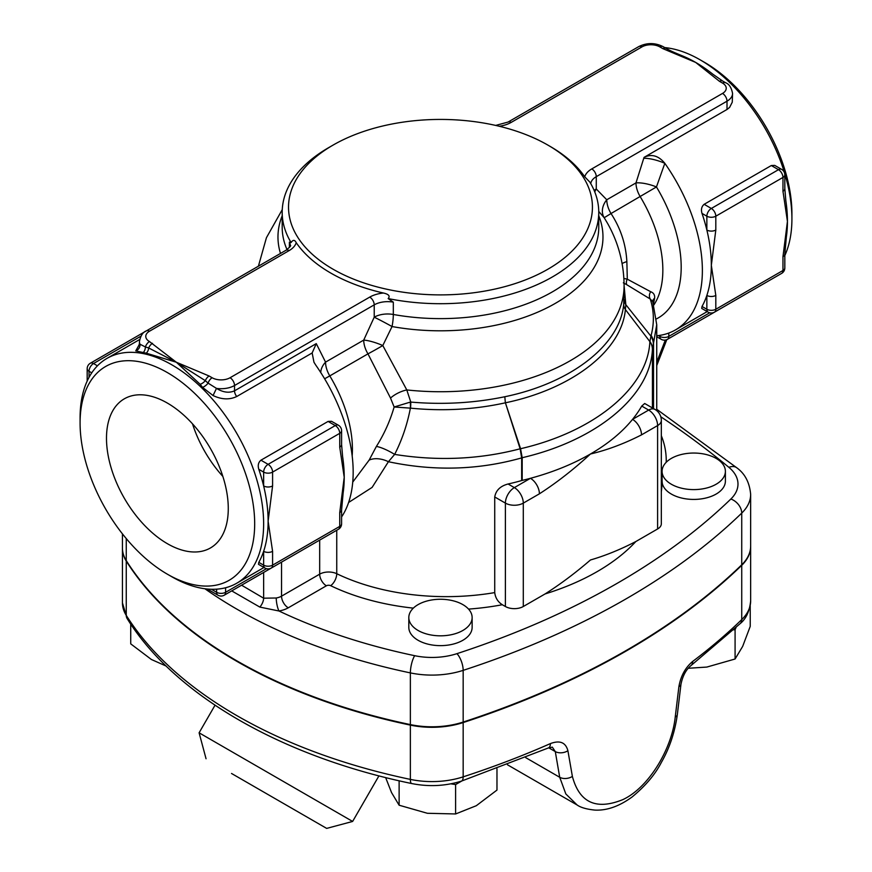 <?xml version="1.0" encoding="UTF-8"?>
<svg xmlns="http://www.w3.org/2000/svg" width="872" height="872" viewBox="0 0 872 872"><rect width="100%" height="100%" fill="white"/><g stroke="black" fill="none" stroke-linecap="round" stroke-linejoin="round"><path stroke-width="1.31" d="M167.38 543.692A86.11 49.715 60 0 1 111.126 467.817A86.11 49.715 60 0 1 124.325 398.82A86.11 49.715 60 0 1 210.435 448.524A86.11 49.715 60 0 1 210.435 547.965A86.11 49.715 60 0 1 167.38 543.692M192.505 423.857A86.11 49.715 -120 0 0 222.84 476.406M715.814 295.423A6.333 3.652 180 0 1 706.854 295.423L706.854 309.255A6.333 3.652 0 0 0 715.814 309.255L715.814 295.423L711.334 265.317A129.797 74.938 -120 0 0 706.854 230.034A6.333 3.652 0 0 0 715.814 230.034L715.814 216.202A6.333 3.652 180 0 1 706.854 216.202L706.854 230.034A129.797 74.938 -120 0 0 702.014 213.411C700.859 209.531 701.568 206.49 704.151 204.31L771.306 165.538L774.728 165.397L781.65 169.364A6.333 3.652 120 0 0 778.489 169.68L711.334 208.452A6.333 3.652 60 0 1 715.814 216.202L782.969 177.43A6.333 3.652 -120 0 0 778.489 169.68L771.306 165.538M784.822 188.679L784.822 174.847A6.333 3.652 180 0 1 782.969 177.43L782.969 191.262A6.333 3.652 0 0 0 784.822 188.679L785.825 200.615A129.797 74.938 60 0 1 787.438 221.379A129.797 74.938 60 0 1 786.359 236.977A129.797 74.938 60 0 1 786.304 237.391M782.969 191.262L787.438 221.379L782.969 256.651L782.969 270.484A6.333 3.652 0 0 0 784.822 267.9L784.822 254.068A6.333 3.652 180 0 1 782.969 256.651L782.969 256.651M702.014 306.464L706.854 309.255A6.333 3.652 120 0 0 708.173 312.154L701.709 308.426L702.014 306.464A129.797 74.938 -120 0 0 706.854 295.423A129.797 74.938 -120 0 0 711.334 265.317L715.814 230.034M784.822 254.035A6.333 3.652 180 0 1 784.822 254.068L786.359 236.977M341.595 509.924A6.333 3.652 180 0 1 341.595 509.967A6.333 3.652 180 0 1 339.742 512.551L339.742 526.383A6.333 3.652 0 0 0 341.595 523.789L341.595 509.967L343.143 492.865A129.797 74.938 60 0 1 343.078 493.28M272.587 551.322A6.333 3.652 180 0 1 263.638 551.322L263.638 565.154A6.333 3.652 0 0 0 272.587 565.154A6.333 3.652 60 0 1 271.279 568.053L338.434 529.282A6.333 3.652 -120 0 0 339.742 526.383L272.587 565.154L272.587 551.322L268.118 521.205A129.797 74.938 -120 0 0 263.638 485.933A6.333 3.652 0 0 0 272.587 485.933L272.587 472.101A6.333 3.652 180 0 1 263.638 472.101L263.638 485.933A129.797 74.938 -120 0 0 258.799 469.3C257.632 465.419 258.341 462.389 260.935 460.198L328.09 421.427L331.513 421.296L338.434 425.253A6.333 3.652 120 0 0 335.273 425.569L268.118 464.34A6.333 3.652 60 0 1 272.587 472.101L339.742 433.33A6.333 3.652 -120 0 0 335.273 425.569L328.09 421.427M258.799 562.353L263.638 565.154A6.333 3.652 120 0 0 264.946 568.053L258.483 564.315L258.799 562.353A129.797 74.938 -120 0 0 263.638 551.322A129.797 74.938 -120 0 0 268.118 521.205L272.587 485.933M339.742 447.162A6.333 3.652 0 0 0 341.595 444.578A6.333 3.652 0 0 0 341.595 444.567L341.595 430.746A6.333 3.652 180 0 1 339.742 433.33L339.742 447.162L344.222 477.267A129.797 74.938 60 0 1 343.143 492.865M341.595 444.578L342.598 456.503A129.797 74.938 60 0 1 344.222 477.267L339.742 512.551M661.325 420.402A12.666 12.666 0 0 0 654.992 409.437A12.666 7.314 120 0 0 648.659 410.069A12.666 7.314 60 0 1 657.608 425.569A12.666 7.314 0 0 0 661.325 420.402L661.325 523.8A12.666 7.314 180 0 1 657.608 528.966L635.841 541.534C620.559 549.469 605.43 555.617 590.453 559.988C575.476 572.904 560.358 584.229 545.076 593.941L523.298 606.509A12.666 7.314 180 0 1 505.389 606.509L502.316 604.732C497.912 601.92 495.383 597.876 494.729 592.6A170.945 98.7 180 0 1 336.745 573.711A12.666 7.314 0 0 0 319.675 574.158L281.547 596.165A12.666 7.314 180 0 1 276.239 597.996L263.638 598.192A9.494 5.33 -58.6 0 1 259.834 607.086L278.986 611A22.16 12.797 0 0 0 288.261 607.806L326.39 585.788A3.161 1.831 180 0 1 330.652 585.679A180.45 104.182 0 0 0 413.339 608.133M671.353 484.243A31.654 18.279 180 0 1 662.077 471.327A31.654 18.279 180 0 1 664.856 463.839A31.654 18.279 180 0 1 700.369 453.451A31.654 18.279 180 0 1 725.395 471.327A31.654 18.279 180 0 1 705.851 488.211A31.654 18.279 180 0 1 671.353 484.243M725.395 471.327L725.395 481.148A31.654 18.279 180 0 1 695.518 499.394A31.654 18.279 180 0 1 662.273 483.208L662.077 480.952A9.494 7.619 18.3 0 1 661.325 480.799M662.077 471.327L662.077 480.952M418.091 604.612A31.654 18.279 180 0 1 449.614 600.045A31.654 18.279 180 0 1 472.134 617.539A31.654 18.279 180 0 1 440.48 635.819A31.654 18.279 180 0 1 408.815 617.539A31.654 18.279 180 0 1 418.091 604.612M472.134 617.539L472.134 627.36A31.654 18.279 180 0 1 440.48 645.64A31.654 18.279 180 0 1 408.815 627.36L408.815 617.539M688.182 668.279L706.843 667.069L735.085 659.003L742.661 646.392L750.225 626.39L750.225 605.713M385.642 777.573L391.55 792.604L399.125 805.216L427.367 813.282L455.609 813.958L476.297 805.717L496.975 790.087L496.975 768.755M450.857 783.83L455.609 784.571L461.811 780.985M455.609 784.571L455.609 813.958M733.635 629.835L735.085 629.617L735.085 659.003M735.085 629.617L736.023 627.589M399.125 780.789L399.125 805.216M130.724 624.08L130.724 643.863L151.401 659.494L166.16 666.066M750.65 546.352A63.318 36.559 180 0 1 750.65 546.613L750.65 600.895C749.582 611.272 746.083 618.848 740.175 623.611A9.494 6.66 -134.1 0 0 741.734 619.6A759.774 438.649 180 0 1 692.684 661.434A9.494 6.159 52.9 0 1 690.864 665.685L690.864 665.685A9.494 6.159 52.9 0 1 690.831 665.707M692.684 661.434C685.359 667.56 680.77 675.964 678.896 686.656A9.494 4.404 6.8 0 0 680.956 684.324C682.689 675.909 685.992 669.696 690.864 665.685L740.175 623.611M678.896 686.656L675.233 717.024C671.963 748.645 648.921 787.536 622.837 799.624C596.186 810.393 579.368 802.654 572.381 776.407L567.901 750.738A9.494 6.213 170.2 0 1 555.29 751.588L559.715 777.279L565.841 793.967L577.155 805.019C580.763 807.57 586.692 809.26 594.955 810.099C606.956 810.666 619.36 806.273 632.146 796.932C645.498 785.912 655.243 774.38 661.401 762.335C669.522 748.165 674.83 732.273 677.326 714.669L680.956 684.324M567.901 750.738C565.699 742.421 559.868 740.034 550.396 743.598A9.494 4.709 66.2 0 1 548.455 747.925L552.325 747.151L555.29 751.588L548.739 747.805M231.538 773.475L326.673 828.4L231.538 773.475M326.673 828.4L352.626 821.446L199.099 732.807L215.035 705.208M660.78 416.751A1063.677 614.106 180 0 1 728.894 467.338A50.652 29.245 180 0 1 730.856 499.024A12.666 8.884 45.9 0 1 741.734 513.107A63.318 36.559 0 0 0 750.65 494.391L750.65 546.09A63.318 36.559 180 0 1 741.734 564.805A759.774 438.649 180 0 1 463.163 722.06A63.318 36.559 180 0 1 410.363 724.599A474.858 274.157 180 0 1 126.255 560.576A63.318 36.559 180 0 1 122.44 548.085L122.44 533.871M750.65 546.613A63.318 36.559 180 0 1 741.734 565.318A759.774 438.649 180 0 1 463.163 722.572A63.318 36.559 180 0 1 410.363 725.112A474.858 274.157 180 0 1 126.255 561.088A63.318 36.559 180 0 1 122.44 548.608A63.318 36.559 180 0 1 122.44 548.346M494.729 592.6L494.729 496.964C495.896 490.358 500.354 486.031 508.093 483.993A170.945 98.7 0 0 0 521.663 480.559A9.494 5.483 180 0 1 522.186 480.418A212.103 122.462 0 0 0 530.459 478.303A212.103 122.462 0 0 0 590.453 454.007A212.103 122.462 0 0 0 632.549 419.367A12.666 7.314 60 0 1 641.498 434.877L657.608 425.569L657.608 528.966M523.298 606.509L523.298 503.111L539.408 493.814A12.666 7.314 -120 0 0 530.459 478.303L514.349 487.612A12.666 7.314 120 0 0 505.389 503.111A12.666 7.314 0 0 0 523.298 503.111A12.666 7.314 -120 0 0 514.349 487.612L508.093 483.993M641.738 406.069L648.659 410.069L632.549 419.367A212.103 122.462 0 0 0 641.738 406.069L644.702 403.496L654.992 409.437M539.408 493.814C556.663 482.696 573.678 469.419 590.453 454.007C607.239 450.05 624.254 443.674 641.498 434.877M348.604 502.479L372.104 487.404L388.411 461.724C433.94 471.371 478.347 470.095 521.663 457.898L521.663 480.559M547.921 145.123L547.921 145.123A151.957 87.734 180 0 1 523.876 280.501A151.957 87.734 180 0 1 299.172 239.419A151.957 87.734 180 0 1 333.028 145.123A151.957 87.734 180 0 1 547.921 145.123L550.167 146.42A155.118 89.554 180 0 1 584.731 176.809L589.864 182.128A158.29 91.386 0 0 1 598.759 212.332L598.759 227.243A158.29 91.386 180 0 1 393.316 314.476L393.316 302.148L388.16 298.573C390.329 296.088 388.759 294.235 383.44 293.025A155.118 89.554 180 0 1 296.218 242.678C294.736 239.691 293.025 239.637 291.085 242.536A158.29 91.386 0 0 1 282.19 212.332L282.19 227.243A158.29 91.386 180 0 0 287.019 249.621M388.16 298.573A158.29 91.386 0 0 0 598.759 212.332M333.028 145.123L328.548 147.706A158.29 91.386 0 0 0 282.19 212.332M289.384 247.485L289.384 242.144L291.085 242.536M653.52 303.75L654.61 298.289A6.333 5.374 9.3 0 0 652.638 301.091M654.61 298.289C654.959 295.03 653.673 292.839 650.73 291.738A6.333 5.603 -66.3 0 0 650.25 299.02L652.561 301.472M650.73 291.738L627.306 279.182A6.333 4.763 -52.4 0 0 626.794 284.73L650.25 299.02C654.065 310.944 654.36 323.054 651.122 335.36L649.869 341.606C647.831 387.669 594.671 431.64 520.562 448.72A9.494 1.352 -14.8 0 0 520.148 448.851L521.663 457.898A9.494 5.483 0 0 1 522.186 457.756L522.186 457.713A9.494 5.581 -2.3 0 0 521.663 457.865M623.338 282.844L626.794 284.73M622.107 263.617A18.999 4.698 176.1 0 1 626.859 261.622L627.306 279.182L623.872 278.451M626.859 261.622C625.922 244.334 620.646 228.311 611.021 213.531L604.187 217.728L607.566 223.374C618.422 242.678 623.927 263.464 624.09 285.722A183.611 106.003 180 0 1 406.799 389.937L382.797 345.541L392.051 326.542A18.999 0.709 28.5 0 0 374.219 317.19L363.722 340.102L325.55 362.131A18.999 10.965 -120 0 0 329.79 375.897L367.962 353.858L390.525 398.068L394.144 406.995L410.396 408.14A12.666 1.788 92.2 0 0 410.309 402.101L394.144 406.995C390.1 420.936 384.181 434.093 376.377 446.453A18.999 4.218 -150.6 0 1 394.656 454.399C401.948 440.098 407.202 424.675 410.396 408.14L410.548 408.151A12.666 1.722 95.1 0 0 410.777 402.079L406.799 389.937A18.999 9.189 -24 0 0 390.525 398.068M656.485 318.88A110.799 63.972 -120 0 0 656.453 186.946A18.999 5.853 16.8 0 0 635.982 182.902L606.77 199.775A18.999 10.965 60 0 0 611.021 213.531L656.453 186.946L664.835 163.315A129.797 74.938 60 0 1 675.495 329.899A129.797 74.938 60 0 1 656.736 335.753M499.242 126.255A25.321 14.617 0 0 0 511.21 122.385L641.945 46.903A12.666 7.314 180 0 1 659.853 46.903L662.873 48.647A6.333 3.652 -60 0 1 666.034 48.331C669.958 50.402 669.489 50.543 681.61 55.546A129.797 74.938 60 0 1 695.66 62.413A129.797 74.938 60 0 1 712.838 74.196L722.67 81.031A6.333 3.652 120 0 0 719.498 81.347L722.528 83.091A12.666 7.314 180 0 1 722.528 93.424L591.794 168.906A25.321 14.617 0 0 0 584.731 176.809M664.747 47.589A129.797 74.938 60 0 1 700.14 59.83L700.14 59.83A129.797 74.938 60 0 1 791.918 218.796A129.797 74.938 60 0 1 784.822 255.561M591.794 168.906A6.333 3.652 60 0 1 596.274 176.656L727.008 101.185A18.999 10.965 0 0 0 732.567 93.424L732.262 102.209L729.624 107.376L727.106 109.414L644.048 157.374L635.982 182.902A18.999 10.965 60 0 0 640.222 196.669A101.305 58.489 60 0 1 653.88 304.949M643.743 158.312A18.999 5.308 18.1 0 1 664.835 163.315C658.545 155.663 651.613 153.679 644.048 157.374M520.54 448.633L505.4 402.799L520.126 448.797A9.494 1.537 -18.5 0 1 520.54 448.633L522.186 457.713C596.928 440.425 650.392 395.921 652.419 349.432L656.736 324.744L652.594 300.949M791.918 218.796L791.918 213.618A123.464 71.286 -120 0 0 704.62 62.413L700.14 59.83L704.62 62.413M231.712 590.889L259.834 607.086M662.873 48.647L695.66 62.413L719.498 81.347M167.38 372.584A123.464 71.286 60 0 1 254.679 523.8A123.464 71.286 60 0 1 167.38 574.201A123.464 71.286 60 0 1 80.082 422.985A123.464 71.286 60 0 1 167.38 372.584M167.38 574.201L171.86 576.784A129.797 74.938 -120 0 0 236.759 583.215A129.797 74.938 -120 0 0 256.651 479.208A129.797 74.938 -120 0 0 171.86 364.834A129.797 74.938 -120 0 0 106.962 358.403A129.797 74.938 -120 0 0 80.082 417.819L80.082 422.985M139.313 344.516L135.749 350.904L146.191 353.16L176.34 362.24L149.472 341.562A12.666 7.314 180 0 1 149.472 331.229L289.155 250.58A25.321 14.617 0 0 0 296.218 242.678M320.733 372.518A18.999 14.366 155.2 0 1 325.55 362.131L316.274 343.623L312.154 352.964L313.964 362.218L315.631 364.921A129.797 74.938 60 0 1 341.595 516.933M383.44 293.025A25.321 14.617 0 0 0 369.739 297.101L230.055 377.75A12.666 7.314 180 0 1 212.147 377.75L209.127 376.006A6.333 3.652 120 0 0 205.312 380.672L176.34 362.24L200.189 384.334L202.544 387.386L213.062 395.539C221.619 399.605 229.5 399.932 236.726 396.52L312.154 352.964M376.377 446.453L369.139 460.111A18.999 12.066 -157.2 0 1 388.411 461.724L394.656 454.399C437.766 461.266 479.589 459.402 520.126 448.797L520.148 448.851M410.548 408.151C443.041 411.366 474.651 409.589 505.368 402.81A9.494 1.548 -18.7 0 0 505.368 402.81L504.812 396.738L505.368 402.81C572.185 388.945 621.736 350.533 625.388 309.549L625.823 304.688L624.09 285.515M276.239 597.996A9.494 2.235 -99.9 0 0 278.986 611A462.193 266.843 180 0 0 414.68 655.689A50.652 29.245 180 0 0 456.928 653.662A747.108 431.335 180 0 0 730.856 499.024M594.159 190.445A18.999 10.965 180 0 1 596.274 188.984L606.77 199.775A18.999 14.911 -33.6 0 0 604.187 217.728L598.759 211.46M624.09 285.722L623.698 304.328C620.112 344.963 571.018 383.102 504.812 396.738C474.324 403.06 442.976 404.837 410.777 402.079L410.309 402.101M666.034 48.331A6.333 3.652 -60 0 1 666.066 48.352L663.014 46.587A6.333 3.652 120 0 0 659.853 46.903M590.758 183.632A18.999 10.965 180 0 1 596.274 176.656L596.274 188.984A18.999 15.489 -55.5 0 0 594.759 191.905M382.797 345.541A18.999 0.828 -29.6 0 1 367.962 353.858A18.999 10.965 60 0 1 363.722 340.102A18.999 4.273 20.6 0 1 382.797 345.541M369.139 460.111L352.746 482.096M324.624 378.797L329.79 375.897A101.305 58.489 -120 0 1 352.179 455.914M236.726 396.52A6.333 3.652 60 0 1 234.535 390.82C229.107 393.261 223.09 392.444 216.485 388.389L213.062 395.539M209.127 376.006L176.34 362.24L148.687 347.972A6.333 3.848 -84.6 0 1 146.191 353.16M200.189 384.334A6.333 3.03 142.1 0 0 205.312 380.672L208.081 383.135A6.333 3.652 -60 0 1 212.147 377.75M135.749 350.904A6.333 6.006 134 0 0 140 344.233L139.433 343.524L138.942 345.41L140.021 344.429M142.779 352.888A6.333 4.066 94.4 0 0 145.395 346.947L140 344.233A18.999 10.965 0 0 1 139.433 341.562L139.433 343.524M152.502 343.317A6.333 3.652 -60 0 0 148.687 347.972L145.395 346.947A6.333 3.652 -60 0 1 149.472 341.562M202.544 387.386A6.333 2.78 141.6 0 0 208.081 383.135L216.485 388.389A18.999 10.965 0 0 0 234.535 385.511A6.333 3.652 -120 0 0 230.055 377.75M651.122 335.36A18.999 15.609 19.2 0 1 653.52 343.524L653.52 408.597M653.357 344.037A18.999 15.238 -163.1 0 0 650.915 336.156L625.823 304.688A12.666 10.181 1.9 0 1 624.047 299.467M652.419 349.432A18.999 15.5 -176.2 0 0 649.869 341.606L625.388 309.549A12.666 10.322 6.4 0 1 623.698 304.328M656.736 336.745L661.161 339.295A6.333 3.652 -60 0 1 659.853 336.396L658.404 335.567M709.699 312.786L668.802 336.396A6.333 3.652 60 0 1 667.494 339.295L734.649 300.524A6.333 3.652 -120 0 0 734.693 300.502M668.802 333.039L668.802 336.396A6.333 3.652 180 0 1 659.853 336.396L659.853 335.36M665.325 340.069L656.736 362.185M704.151 204.31L711.334 208.452A6.333 3.652 120 0 0 706.854 216.202L702.014 213.411M781.65 273.383A6.333 3.652 -120 0 0 782.969 270.484L715.814 309.255A6.333 3.652 60 0 1 714.495 312.154L781.65 273.383A6.333 6.333 0 0 0 784.822 267.9M260.935 460.198L268.118 464.34A6.333 3.652 120 0 0 263.638 472.101L258.799 469.3M207.253 589.014L217.935 595.194A6.333 3.652 -60 0 1 216.627 592.295L211.395 589.276M266.472 568.686L225.586 592.295A6.333 3.652 60 0 1 224.268 595.194L291.422 556.423A6.333 3.652 -120 0 0 291.466 556.39M225.586 587.75L225.586 592.295A6.333 3.652 180 0 1 216.627 592.295L216.627 589.167M263.638 572.457L263.638 598.192L241.577 585.199M288.261 607.806A9.494 5.483 -120 0 1 281.547 596.165L281.547 562.124M146.169 330.989L90.35 363.221A6.333 3.652 60 0 1 93.511 363.537L140.872 336.2M89.031 377.336L89.031 371.287A6.333 3.652 180 0 1 87.178 368.703L87.178 381.042M91.745 372.856L89.031 371.287A6.333 3.652 -60 0 1 93.511 363.537L97.446 365.815M666.208 462.291A189.943 109.665 0 0 0 661.325 435.684M468.547 609.092A180.45 104.182 0 0 0 502.316 604.732M336.745 530.252L336.745 573.711A9.494 4.97 -64.3 0 1 330.652 585.679M750.65 600.895A63.318 36.559 180 0 1 741.734 619.6L741.734 565.318M675.233 717.024A9.494 4.415 6.8 0 0 677.326 714.669M572.381 776.407A9.494 6.224 170.3 0 1 559.715 777.279L525.653 757.605M550.396 743.598A759.774 438.649 180 0 1 463.163 776.854A9.494 3.815 71.9 0 1 461.43 781.116L548.455 747.925M463.163 722.572L463.163 776.854A63.318 36.559 180 0 1 410.363 779.394A9.494 2.649 101.8 0 0 411.649 783.536C428.773 786.947 445.374 786.13 461.43 781.116M410.363 725.112L410.363 779.394A474.858 274.157 180 0 1 126.255 615.37A9.494 7.292 147.8 0 0 127.138 618.553C174.814 695.344 281.776 756.667 411.649 783.536M126.255 561.088L126.255 615.37A63.318 36.559 180 0 1 122.44 602.879L127.138 618.553M661.325 491.71A221.597 127.944 0 0 0 661.935 485.78A9.494 7.75 3.6 0 1 661.325 485.748M661.935 485.78A53.813 31.076 180 0 1 662.273 483.208M545.076 593.941A221.597 127.944 0 0 0 635.841 541.534M494.729 496.964L505.389 503.111L505.389 606.509M282.19 215.744A162.508 93.827 0 0 0 280.49 253.447M728.894 467.338A12.666 8.48 -50.4 0 1 736.971 467.926L656.736 409.284M410.363 724.599L410.363 672.901A12.666 3.532 -78.2 0 1 414.68 655.689M204.909 588.753A474.858 274.157 0 0 0 410.363 672.901A63.318 36.559 0 0 0 463.163 670.361A12.666 5.09 -108.1 0 0 456.928 653.662M126.255 560.576L126.255 538.558M522.186 480.418L522.186 457.756M652.441 407.965L652.441 349.127A18.999 15.347 3.5 0 0 649.891 341.399M319.675 540.106L319.675 574.158A9.494 5.483 -120 0 0 326.39 585.788M463.163 722.06L463.163 670.361A759.774 438.649 0 0 0 741.734 513.107L741.734 564.805M316.274 343.623L234.535 390.82L234.535 385.511L374.219 304.862L374.219 317.19A18.999 10.965 180 0 1 393.316 314.476A18.999 4.622 100.2 0 1 392.051 326.542A162.508 93.827 0 0 0 551.05 305.745A162.508 93.827 0 0 0 598.759 215.744M727.008 109.48L727.008 101.185A6.333 3.652 -120 0 0 722.528 93.424M732.567 93.424C731.423 87.582 729.134 84.028 725.689 82.775A6.333 3.652 120 0 0 722.528 83.091M663.014 46.587C654.937 42.608 646.861 42.608 638.773 46.587A6.333 3.652 60 0 1 641.945 46.903M638.773 46.587L508.049 122.069A6.333 3.652 60 0 1 511.21 122.385M289.155 250.58A6.333 3.652 -120 0 0 285.994 250.264L146.311 330.913A6.333 3.652 60 0 1 149.472 331.229M289.384 242.144A18.999 10.965 180 0 1 290.245 245.414C291.466 245.315 290.049 246.929 285.994 250.264M393.316 302.148A18.999 10.965 180 0 0 374.219 304.862A6.333 3.652 -120 0 0 369.739 297.101M661.161 339.295A6.333 6.333 0 0 0 667.494 339.295M666.797 339.644L656.736 365.575M784.822 174.847A6.333 6.333 0 0 0 781.65 169.364M708.173 312.154A6.333 6.333 0 0 0 714.495 312.154M264.946 568.053A6.333 6.333 0 0 0 271.279 568.053M341.595 430.746A6.333 6.333 0 0 0 338.434 425.253M338.434 529.282A6.333 6.333 0 0 0 341.595 523.789M217.935 595.194A6.333 6.333 0 0 0 224.268 595.194M90.35 363.221A6.333 6.333 0 0 0 87.178 368.703M507.482 764.788L577.013 804.932M206.054 758.76L199.099 732.807M352.626 821.446L378.938 775.862M122.44 548.608L122.44 602.879M258.406 266.189L266.429 237.718L282.266 209.618M675.495 329.899L707.203 311.598M656.736 410.658L656.736 324.744M236.759 583.215L263.987 567.487M106.962 358.403L139.629 339.535M750.65 494.391C749.604 482.652 745.037 473.834 736.971 467.926M725.689 82.775L722.67 81.031M495.688 125.426L508.049 122.069M146.311 330.913C142.866 332.167 140.577 335.72 139.433 341.562"/></g></svg>
